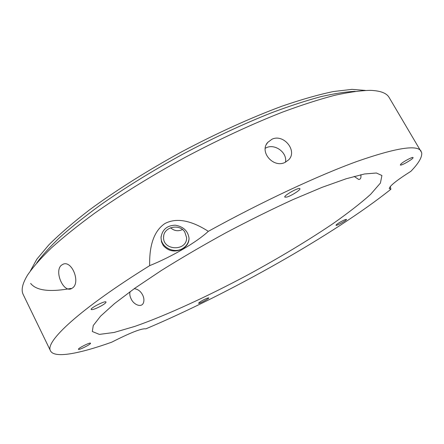 <?xml version="1.0" encoding="UTF-8"?>
<svg xmlns="http://www.w3.org/2000/svg" width="444" height="444" viewBox="0 0 444 444"><rect width="100%" height="100%" fill="white"/><g stroke="black" fill="none" stroke-linecap="round" stroke-linejoin="round"><path stroke-width="0.67" d="M285.475 162.199C287.573 152.153 273.887 142.735 265.262 148.29M284.987 162.432C273.426 168.354 259.074 151.865 267.71 142.424L271.961 139.233C283.738 133.483 297.813 151.016 288.628 159.862L284.987 162.432M286.696 197.108L284.804 197.136C283.455 195.66 299.339 186.774 299.9 188.7C300.899 189.771 291.125 195.982 286.696 197.108M390.315 186.524L390.887 189.255L389.288 188.583C389.432 186.103 396.642 180.336 410.916 171.284C418.731 163.181 422.322 156.976 421.683 152.669L389.099 97.441C386.635 93.118 380.469 90.759 370.612 90.365C361.055 90.487 349.145 92.124 334.876 95.271C319.319 99.334 301.848 104.956 282.462 112.132C251.776 124.176 219.447 139.2 185.475 157.193C151.748 175.646 121.401 194.378 94.422 213.381C77.733 225.63 63.398 237.135 51.421 247.902C40.909 258.097 32.956 267.155 27.556 275.08C22.422 283.55 20.962 290.01 23.177 294.466L23.26 294.633M400.971 163.958C403.457 161.494 412.859 156.527 413.059 157.576C414.013 158.569 400.704 166.278 400.327 164.957L400.971 163.958M340.515 221.928C343.895 220.063 345.882 219.236 346.475 219.43C347.169 220.113 336.208 226.218 335.997 225.275C336.053 224.769 337.562 223.654 340.515 221.928M207.115 298.196L208.763 297.863C209.396 298.518 198.734 304.162 198.562 303.263C199.617 301.942 202.47 300.255 207.115 298.196M90.526 343.351C90.282 344.661 78.616 350.416 78.438 349.306C77.645 348.423 90.36 342.019 90.532 343.212L90.526 343.351M101.743 305.616C96.126 308.674 92.596 309.973 91.164 309.501C90.021 308.114 105.661 300.255 106.027 302.025C106.116 302.669 104.69 303.863 101.743 305.616M72.672 287.884L71.351 288.694C63.253 292.801 54.018 271.084 61.422 265.223L63.015 264.247C71.839 260.067 80.653 282.19 72.672 287.884M360.839 174.731C361.283 177.8 360.589 179.382 358.763 179.481L354.129 176.412M134.199 288.694C137.773 289.077 140.576 291.147 142.596 294.894C143.95 297.624 144.267 300.183 143.54 302.569C141.741 308.203 133.655 304.751 131.141 298.89C129.826 296.27 129.47 293.856 130.081 291.653L129.998 291.93M149.656 265.656C149.351 250.366 151.759 232.356 164.946 223.515C178.982 216.184 195.51 223.11 208.33 231.33C196.575 242.291 171.945 256.643 149.656 265.656C79.121 309.446 44.722 341.941 50.494 350.832C54.307 358.613 79.221 353.768 111.733 342.18C130.508 332.628 141.864 328.188 145.804 328.865C228.194 294.156 334.21 234.549 390.887 189.255M421.134 151.26C417.46 144.455 396.226 147.797 357.437 161.283C318.537 175.358 262.387 201.504 208.33 231.33M170.574 227.766C174.181 230.974 178.149 231.563 182.478 229.531M184.754 231.935L186.591 237.596C187.251 251.559 162.476 250.916 163.608 236.979C163.514 227.056 179.354 223.254 184.754 231.935M163.281 245.56L161.483 241.808L161.011 237.557C162.215 229.604 166.972 225.48 175.275 225.186C183.433 226.618 188.023 231.008 189.05 238.356C188.994 242.724 186.869 246.215 182.678 248.812C175.13 252.547 168.665 251.465 163.281 245.56M189.05 238.728C188.572 242.901 186.458 246.148 182.7 248.462C173.793 254.168 160.156 246.847 161.105 236.757L161.139 236.302M381.918 175.502L376.373 173.005L364.507 173.976L346.253 178.732L322.033 187.362L292.801 199.672C271.278 209.54 248.945 220.59 225.818 232.823C202.886 245.41 181.385 257.975 161.322 270.513L134.998 288.128L114.513 303.585L100.549 316.184L93.251 325.535L92.319 331.513L99.356 334.393L114.108 332.456L134.871 326.384C166.678 315.246 207.759 296.315 248.324 274.631C279.154 257.859 307.131 241.031 332.262 224.148C347.791 213.287 360.572 203.346 370.623 194.339L380.419 183.056L381.918 175.502M365.318 90.415L352.031 89.361L333.5 91.525C318.637 94.6 301.459 99.489 281.973 106.194C251.415 117.493 216.855 133.145 182.168 151.548C147.719 170.391 115.645 190.637 89.41 209.94C73.099 222.522 59.579 234.166 48.834 244.883L36.846 259.163L30.42 270.829M30.664 283.427C36.336 290.626 49.761 292.296 70.946 288.445M355.161 91.347C345.665 91.797 334.138 93.595 320.568 96.748C305.91 100.699 289.638 106.016 271.761 112.698C243.617 123.826 214.163 137.54 183.405 153.852C152.869 170.563 125.219 187.612 100.455 204.995C85.048 216.239 71.662 226.901 60.306 236.963C50.216 246.553 42.374 255.189 36.78 262.865M266.406 144.444L267.71 142.43M23.177 294.466L50.494 350.832M163.764 235.62L163.608 236.979M161.011 237.557L161.105 236.757"/></g></svg>
